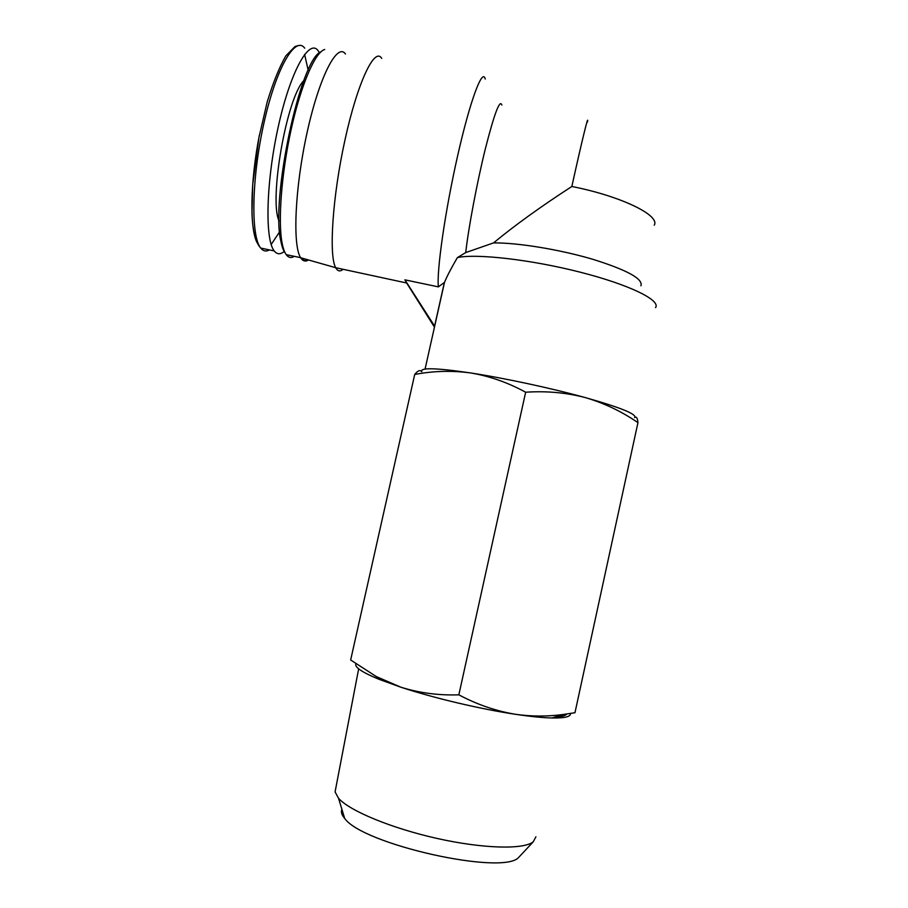 <?xml version="1.0" encoding="UTF-8"?>
<svg xmlns="http://www.w3.org/2000/svg" width="908" height="908" viewBox="0 0 908 908"><rect width="100%" height="100%" fill="white"/><g stroke="black" fill="none" stroke-linecap="round" stroke-linejoin="round"><path stroke-width="1.36" d="M654.248 225.184C660.366 215.423 621.14 196.173 571.847 186.492C540.839 206.57 514.745 225.366 493.566 242.901C517.719 242.663 559.612 249.484 592.606 259.234C627.201 270.051 643.307 278.915 640.935 285.827M655.553 307.63C661.092 300.321 629.448 284.692 580.03 272.139C530.715 259.552 476.235 253.423 457.371 257.6L465.713 252.583L493.566 242.901M444.239 283.069L434.591 326.12L404.911 279.846L438.394 286.871L444.489 282.377C446.974 276.35 451.265 268.087 457.371 257.6M434.467 327.141L406.636 282.99L335.699 267.701C328.719 255.693 332.396 196.877 345.051 139.594C357.627 82.174 374.754 46.433 381.735 58.43M414.706 374.471C417.794 370.555 420.166 369.647 421.823 371.747C419.564 367.422 435.897 367.831 470.855 372.984C451.946 370.407 433.229 370.907 414.706 374.471L350.658 659.991L376.366 676.596L400.905 687.22C419.326 692.974 438.643 695.505 458.846 694.836C477.165 704.608 496.188 711.123 515.892 714.358C531.657 716.548 547.376 716.594 563.062 714.505L574.968 712.723L637.949 422.651C621.787 411.506 604.217 403.141 585.24 397.568C566.127 392.608 546.264 390.826 525.653 392.222C507.935 382.563 489.662 376.15 470.855 372.984C504.371 378.114 551.315 388.193 585.24 397.568C620.686 407.59 637.155 414.275 634.658 417.623C636.383 416.239 637.484 417.918 637.949 422.651M525.653 392.222L458.846 694.836M520.477 855.484L518.786 857.3C503.565 875.925 362.315 844.349 344.665 818.38C341.646 814.873 340.727 811.843 341.896 809.278M535.913 836.79L533.246 841.807C523.746 849.718 483.147 848.764 437.179 838.47C391.223 828.221 349.466 810.765 338.536 798.291L335.075 791.901L335.71 788.541M566.751 714.017C565.65 715.708 561.814 716.684 555.242 716.957M570.474 713.472C570.916 716.684 564.753 718.194 551.985 717.978C542.644 717.763 530.612 716.548 515.892 714.358C480.707 709.159 433.502 697.991 400.905 687.22L379.045 679.32C362.133 672.351 354.415 667.176 355.891 663.805M404.911 279.846L406.636 282.99M465.713 252.583C468.562 227.443 476.938 182.905 485.303 148.969C494.349 113.523 499.865 98.881 501.852 105.056M438.394 286.871C436.532 271.356 444.988 211.678 457.541 156.21C470.06 100.595 482.568 67.294 485.224 79.064M342.793 269.574C340.057 271.696 337.776 271.22 335.937 268.132M308.47 259.972C305.417 261.913 302.807 261.175 300.661 257.747C292.501 245.659 294.794 188.16 307.097 132.523C319.31 76.76 337.277 42.165 345.483 54.003M307.982 259.836C305.372 261.232 303.102 260.585 301.172 257.895M294.283 256.34C291.184 258.303 288.494 257.736 286.213 254.637C284.499 252.265 283.137 248.429 282.116 243.14C277.882 221.609 281.378 173.837 291.162 129.424C300.923 84.966 315.19 52.04 324.712 49.497M289.981 255.432L287.325 254.876M285.18 252.957C283.375 250.642 281.945 246.749 280.89 241.278C270.391 200.282 300.207 58.85 320.989 51.779M284.397 251.289C280.47 254.683 277.076 254.558 274.216 250.914C264.841 239.678 265.942 182.44 278.188 127.086C290.322 71.584 309.242 37.852 318.231 50.837L319.514 52.846M571.847 186.492C581.801 141.342 588.861 112.524 587.51 121.978M279.085 220.939C268.813 200.203 286.622 97.44 303.839 80.574M269.438 249.904C266.146 251.788 263.252 251.187 260.744 248.088C250.858 236.75 251.459 179.466 263.695 124.158C275.816 68.713 295.225 35.106 304.725 48.181M304.611 54.378L308.175 70.234M279.63 231.812L271.186 244.502M257.032 242.584C249.666 228.589 250.143 182.27 259.325 135.44M444.489 282.377L425.069 369.068M518.786 857.3L533.246 841.807M344.665 818.38L338.536 798.291M335.075 791.901L358.66 668.833M379.045 679.32L376.355 676.608M551.985 717.978L563.062 714.517M300.661 257.747L335.699 267.701M300.605 257.668L286.213 254.637M280.89 241.278L282.116 243.14M274.216 250.914L260.744 248.088C255.454 242.481 252.537 230.757 251.981 212.915L252.674 184.937L258.859 137.857L267.213 101.889C273.206 82.322 279.426 66.976 285.861 55.853L294.975 46.546L298.074 45.616"/></g></svg>
